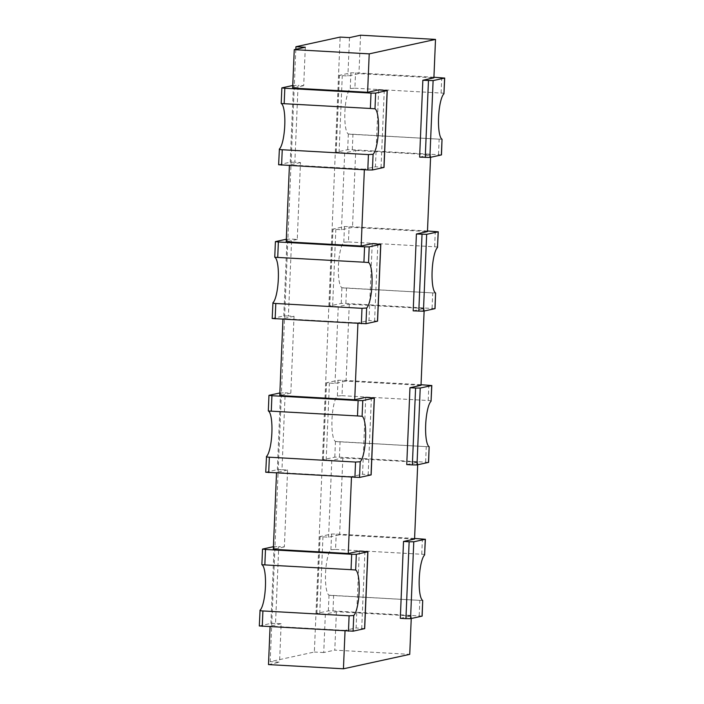 <?xml version="1.0" encoding="UTF-8"?>
<svg xmlns="http://www.w3.org/2000/svg" width="704" height="704" viewBox="0 0 704 704"><rect width="100%" height="100%" fill="white"/><g stroke="black" fill="none" stroke-linecap="round" stroke-linejoin="round"><path stroke-width="0.53" stroke-dasharray="3.52 2.64" d="M292.758 85.492L298.074 85.36L294.853 162.228L300.476 162.545L297.255 239.413L291.632 239.096L288.411 315.964L294.034 316.281L290.814 393.14L285.19 392.832L281.97 469.691L287.593 470.008L284.372 546.876L278.749 546.559L275.528 623.427L281.151 623.744L279.541 662.182L270.169 661.654L314.362 652.018L340.138 37.083M305.307 47.247L303.697 85.677L298.074 85.36M303.697 85.677L292.653 88.088M279.391 149.019L278.626 164.762M278.731 164.718L290.224 162.21L294.853 162.228M384.023 167.429L375.434 166.76L364.382 169.162L364.355 169.77M378.655 89.892L375.434 166.76M413.186 310.86L424.239 308.449L424.125 311.036M406.745 464.587L417.798 462.185L417.683 464.772M400.303 618.323L411.347 615.912L411.242 618.508M359.322 551.091L356.101 627.959L345.048 630.37L345.03 630.969M365.763 397.355L362.542 474.223L351.498 476.634L351.472 477.233M372.214 243.619L368.993 320.487L357.94 322.898L357.914 323.506M419.628 157.124L430.681 154.713L430.575 157.309M295.83 49.306L270.169 661.654M300.476 162.545L289.432 164.956L289.406 165.554M364.382 169.162L289.432 164.956M424.239 308.449L349.281 304.234L338.237 306.645L332.614 306.328L329.745 305.923L341.238 303.415L345.875 303.433L435.037 308.634M427.486 230.974L349.096 226.574L344.458 226.556L332.869 229.108L341.458 229.777L352.502 227.366L427.46 231.581M349.281 304.234L346.06 381.102L421.018 385.317M441.478 154.898L352.317 149.706L347.679 149.688L336.09 152.24L344.678 152.909L355.722 150.498L352.502 227.366M355.722 150.498L430.681 154.713M421.045 384.71L342.646 380.301L338.017 380.283L326.524 382.791L335.007 383.513L346.06 381.102M417.798 462.185L342.839 457.97L331.786 460.381L326.172 460.064L323.303 459.659L334.796 457.151L339.425 457.169L428.595 462.37M433.928 77.238L355.538 72.838L350.909 72.82L339.31 75.372L347.899 76.041L358.952 73.63L433.902 77.845M342.839 457.97L339.618 534.838L414.568 539.044M360.562 35.2L358.952 73.63M414.594 538.446L336.204 534.037L331.575 534.019L319.977 536.571L328.566 537.24L339.618 534.838M411.347 615.912L336.398 611.706L325.345 614.108L319.722 613.791L316.862 613.395L328.354 610.887L332.983 610.905L422.145 616.106M336.398 611.706L334.787 650.135L409.737 654.35M268.488 664.585L279.541 662.182M325.345 614.108L323.734 652.546L334.787 650.135M345.048 630.37L270.098 626.155L270.072 626.762M260.058 610.218L259.301 625.962M259.406 625.918L270.89 623.41L275.528 623.427M281.151 623.744L270.098 626.155M364.69 628.628L356.101 627.959M286.317 239.228L291.632 239.096M297.255 239.413L286.202 241.815M377.573 321.156L368.993 320.487M273.425 546.691L278.749 546.559M284.372 546.876L273.319 549.287M272.95 302.755L272.184 318.498M272.29 318.446L283.782 315.946L288.411 315.964M294.034 316.281L282.982 318.683L282.955 319.29M357.94 322.898L282.982 318.683M351.498 476.634L276.54 472.419L276.514 473.026M266.499 456.482L265.742 472.234M265.848 472.182L277.341 469.674L281.97 469.691M287.593 470.008L276.54 472.419M371.131 474.892L362.542 474.223M279.875 392.964L285.19 392.832M290.814 393.14L279.761 395.551M323.734 652.546L314.362 652.018M338.237 306.645L335.007 383.513M349.51 37.611L347.899 76.041M339.055 152.592L342.276 75.724M344.678 152.909L341.458 229.777M332.614 306.328L335.834 229.46M326.172 460.064L329.393 383.196M331.786 460.381L328.566 537.24M319.722 613.791L322.942 536.932M432.071 308.282L432.714 292.908L341.898 287.725A23.126 5.245 -86.8 0 1 338.43 265.945A23.126 5.245 -86.8 0 1 343.807 242.246L348.445 241.947L349.096 226.574M432.714 292.908L435.591 292.987M343.253 287.927L435.688 293.066M437.501 247.518C437.897 247.113 436.946 246.875 434.65 246.787L348.445 241.947M425.63 462.018L426.272 446.644L335.456 441.461A23.126 5.245 -86.8 0 1 331.989 419.681A23.126 5.245 -86.8 0 1 337.357 395.982L342.003 395.674L342.646 380.301M431.05 401.245C431.455 400.849 430.505 400.611 428.199 400.523L342.003 395.674M438.513 154.546L439.155 139.172L348.339 133.989A23.126 5.245 -86.8 0 1 344.872 112.218A23.126 5.245 -86.8 0 1 350.249 88.51L354.895 88.211L355.538 72.838M439.155 139.172L442.033 139.251M349.694 134.191L442.13 139.339M426.272 446.644L429.15 446.723M336.811 441.663L429.246 446.802M443.942 93.782C444.347 93.386 443.397 93.139 441.091 93.051L354.895 88.211M419.179 615.745L419.83 600.38L329.014 595.188A23.126 5.245 -86.8 0 1 325.547 573.417A23.126 5.245 -86.8 0 1 330.915 549.718L335.562 549.41L336.204 534.037M424.609 554.981C425.014 554.585 424.063 554.338 421.758 554.259L335.562 549.41M419.83 600.38L422.708 600.459M330.37 595.39L422.805 600.538M281.952 87.85L281.292 103.541M293.445 85.342L290.224 162.21M384.278 90.209L381.058 167.068M364.945 551.408L361.724 628.276M377.828 243.936L374.607 320.804M371.386 397.672L368.166 474.54M274.12 546.542L270.89 623.41M280.562 392.814L277.341 469.674M287.003 239.078L283.782 315.946M329.745 305.923L332.966 229.055M341.238 303.415L341.898 287.725M343.807 242.246L344.458 226.556M345.875 303.433L346.518 288.059M434.65 246.787L435.292 231.414M323.303 459.659L326.524 382.791M334.796 457.151L335.456 441.461M337.357 395.982L338.017 380.283M428.199 400.523L428.85 385.15M336.195 152.187L339.416 75.319M347.679 149.688L348.339 133.989M350.249 88.51L350.909 72.82M352.317 149.706L352.959 134.332M339.425 457.169L340.076 441.795M441.091 93.051L441.734 77.678M316.862 613.395L320.082 536.527M328.354 610.887L329.014 595.188M330.915 549.718L331.575 534.019M421.758 554.259L422.4 538.886M332.983 610.905L333.626 595.531M262.627 549.05L261.967 564.749M275.51 241.578L274.85 257.277M269.069 395.314L268.409 411.013M373.63 108.61L281.574 103.435M329.648 305.976L332.869 229.108M323.198 459.703L326.427 382.844M336.09 152.24L339.31 75.372M316.756 613.439L319.977 536.571M354.306 569.809L262.24 564.634M367.189 262.337L275.132 257.162M360.747 416.073L268.69 410.898"/><path stroke-width="1.06" d="M292.758 85.492L281.952 87.85L284.821 88.255L371.017 93.095L370.374 108.469L281.292 103.541A23.126 5.245 -86.8 0 1 284.759 125.321A23.126 5.245 -86.8 0 1 279.391 149.019L278.626 164.762L367.796 169.963L372.425 169.981L384.023 167.429L387.244 90.561L378.655 89.892L367.602 92.294L292.653 88.088L294.263 49.65L305.307 47.247L295.944 46.719L295.83 49.306M370.374 108.469L374.986 108.812A23.126 5.245 -86.8 0 1 378.453 130.583A23.126 5.245 -86.8 0 1 373.085 154.282L368.438 154.59L282.242 149.741L281.6 165.114M279.391 149.019C278.986 149.415 279.937 149.662 282.242 149.741M371.017 93.095L375.646 93.113L387.244 90.561M434.931 308.686L435.591 292.987L435.037 308.634L423.438 311.186L413.186 310.86L416.407 233.992L427.46 231.581L430.575 157.309M424.125 311.036L421.018 385.317L409.966 387.719L406.745 464.587L412.368 464.904L415.589 388.036L409.966 387.719M417.683 464.772L414.568 539.044L403.524 541.455L400.303 618.323L405.926 618.64L409.147 541.772L403.524 541.455M411.242 618.508L409.737 654.35L343.438 668.8L268.488 664.585L270.072 626.762M345.03 630.969L343.438 668.8M273.425 546.691L262.627 549.05L265.487 549.454L351.683 554.294L356.321 554.312L367.91 551.76L359.322 551.091L348.278 553.502L273.319 549.287L276.514 473.026M351.472 477.233L348.278 553.502M279.875 392.964L269.069 395.314L271.929 395.718L358.125 400.567L362.762 400.585L374.352 398.024L365.763 397.355L354.719 399.766L279.761 395.551L282.955 319.29M357.914 323.506L354.719 399.766M286.317 239.228L275.51 241.578L278.37 241.982L364.575 246.831L369.204 246.849L380.802 244.297L372.214 243.619L361.161 246.03L286.202 241.815L289.406 165.554M364.355 169.77L361.161 246.03M441.373 154.95L442.033 139.251L441.478 154.898L429.88 157.458L419.628 157.124L422.849 80.256L433.902 77.845L435.512 39.415L369.213 53.865L367.602 92.294M369.213 53.865L294.263 49.65M435.591 292.987A23.126 5.245 -86.8 0 1 432.124 271.216A23.126 5.245 -86.8 0 1 437.501 247.518L438.152 231.818L426.659 234.326L416.407 233.992M438.152 231.818L427.486 230.974M412.368 464.904L416.997 464.922L428.595 462.37L429.15 446.723A23.126 5.245 -86.8 0 1 425.682 424.952A23.126 5.245 -86.8 0 1 431.05 401.245L431.71 385.554L420.218 388.054L415.589 388.036M431.71 385.554L421.045 384.71M442.033 139.251A23.126 5.245 -86.8 0 1 438.566 117.48A23.126 5.245 -86.8 0 1 443.942 93.782L444.594 78.082L433.11 80.59L422.849 80.256M444.594 78.082L433.928 77.238M435.512 39.415L360.562 35.2L349.51 37.611L340.138 37.083L295.944 46.719M405.926 618.64L410.555 618.658L422.145 616.106L422.708 600.459A23.126 5.245 -86.8 0 1 419.241 578.679A23.126 5.245 -86.8 0 1 424.609 554.981L425.269 539.282L413.776 541.79L409.147 541.772M425.269 539.282L414.594 538.446M351.683 554.294L351.041 569.668L355.661 570.011A23.126 5.245 -86.8 0 1 359.128 591.782A23.126 5.245 -86.8 0 1 353.751 615.49L353.091 631.18L364.69 628.628L367.91 551.76M353.091 631.18L259.301 625.962L260.058 610.218C259.653 610.614 260.603 610.861 262.909 610.949L262.266 626.322M364.575 246.831L363.924 262.205L368.544 262.539A23.126 5.245 -86.8 0 1 372.011 284.319A23.126 5.245 -86.8 0 1 366.643 308.018L365.983 323.717L377.573 321.156L380.802 244.297M365.983 323.717L272.184 318.498L272.95 302.755C272.545 303.151 273.495 303.389 275.801 303.477L275.15 318.85M358.125 400.567L357.482 415.941L362.102 416.275A23.126 5.245 -86.8 0 1 365.57 438.055A23.126 5.245 -86.8 0 1 360.193 461.754L359.542 477.444L371.131 474.892L374.352 398.024M359.542 477.444L265.742 472.234L266.499 456.482C266.103 456.887 267.054 457.125 269.35 457.213L268.708 472.586M437.501 247.518L438.258 231.766M431.05 401.245L431.816 385.502M443.942 93.782L444.699 78.038M424.609 554.981L425.374 539.238M351.041 569.668L261.967 564.749A23.126 5.245 -86.8 0 1 265.434 586.52A23.126 5.245 -86.8 0 1 260.058 610.218M353.751 615.49L349.105 615.789L262.909 610.949M363.924 262.205L274.85 257.277A23.126 5.245 -86.8 0 1 278.318 279.048A23.126 5.245 -86.8 0 1 272.95 302.755M366.643 308.018L361.997 308.326L275.801 303.477M357.482 415.941L268.409 411.013A23.126 5.245 -86.8 0 1 271.876 432.784A23.126 5.245 -86.8 0 1 266.499 456.482M360.193 461.754L355.555 462.053L269.35 457.213M284.821 88.255L284.17 103.62M375.646 93.113L374.986 108.812M368.438 154.59L367.796 169.963M373.085 154.282L372.425 169.981M387.138 90.605L383.918 167.473M418.81 311.168L422.03 234.309M425.251 157.441L428.472 80.573M423.438 311.186L426.659 234.326M428.49 462.422L429.15 446.723M416.997 464.922L420.218 388.054M429.88 157.458L433.11 80.59M422.048 616.15L422.708 600.459M410.555 618.658L413.776 541.79M356.321 554.312L355.661 570.011M367.805 551.813L364.584 628.681M349.105 615.789L348.462 631.162M369.204 246.849L368.544 262.539M380.697 244.341L377.476 321.209M278.37 241.982L277.728 257.356M265.487 549.454L264.845 564.828M361.997 308.326L361.354 323.699M362.762 400.585L362.102 416.275M374.255 398.077L371.034 474.945M355.555 462.053L354.904 477.426M271.929 395.718L271.286 411.092M281.855 87.894L281.195 103.462M275.405 241.63L274.754 257.198M262.522 549.102L261.87 564.661M268.963 395.366L268.312 410.934"/></g></svg>
